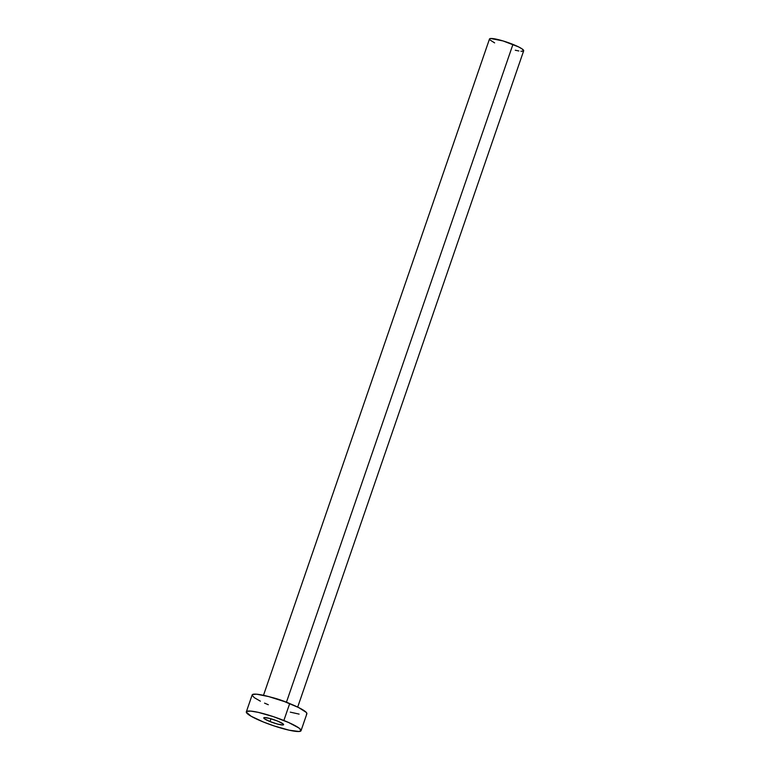<?xml version="1.0" encoding="UTF-8"?>
<svg xmlns="http://www.w3.org/2000/svg" width="770" height="770" viewBox="0 0 770 770"><rect width="100%" height="100%" fill="white"/><g stroke="black" fill="none" stroke-linecap="round" stroke-linejoin="round"><path stroke-width="1.16" d="M270 721.557L270.953 718.785L270 721.557L277.595 724.089L282.908 724.984L283.61 724.589L282.811 723.694L277.373 720.99A10.491 1.55 19 0 1 283.601 724.685A10.491 1.55 19 0 1 270 721.557A10.491 1.55 19 0 1 263.773 717.861A10.491 1.55 19 0 1 277.373 720.99L269.779 718.458L264.466 717.573L263.754 717.958L264.562 718.853L270 721.557M297.692 707.091L523.687 50.772A18.085 2.676 -161 0 0 512.945 44.4L286.45 702.192A18.085 2.676 19 0 0 271.31 697.302A18.085 2.676 19 0 1 286.45 702.192L512.945 44.4A18.085 2.676 -161 0 0 489.489 39.001L263.494 695.32M301.041 730.692L306.864 713.78A28.933 4.274 -161 0 0 289.684 703.587L283.861 720.499L289.684 703.587A28.933 4.274 -161 0 0 252.156 694.944L246.333 711.855A28.933 4.274 19 0 1 283.861 720.499A28.933 4.274 19 0 1 301.041 730.692A28.933 4.274 19 0 1 263.504 722.048A28.933 4.274 19 0 1 246.333 711.855M260.375 701.172L254.331 697.687L252.117 695.214L252.579 694.492L256.554 694.184L268.72 696.59L284.534 701.614L298.644 707.563L306.306 712.433L306.903 713.511L306.431 714.242M299.106 714.108L290.29 712.144M268.297 704.723L264.562 703.125M263.504 722.048L251.097 716.235L246.294 712.125L246.756 711.403L250.731 711.095L258.2 712.346L273.36 716.649L288.635 722.51L298.866 727.958L301.08 730.422L299.116 731.5L289.173 730.201L274.014 725.898L263.504 722.048M286.45 702.192A18.085 2.676 19 0 1 290.319 703.847M494.629 42.889L489.836 39.847L489.47 39.174L490.692 38.5L503.041 40.935L518.547 46.883L522.32 49.059L523.417 51.061M522.474 51.272L520.934 51.244M518.836 50.974L515.265 50.233"/></g></svg>
